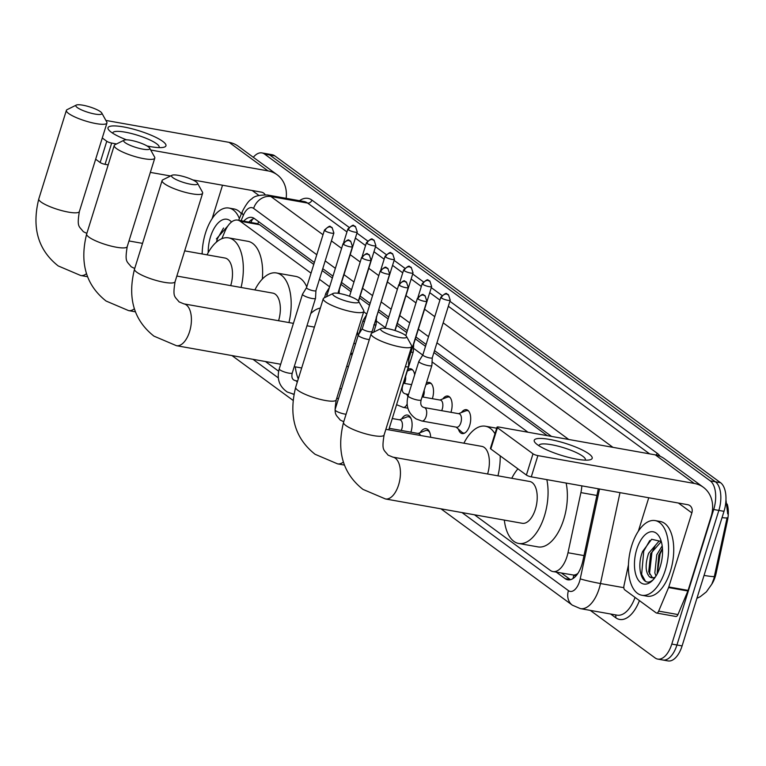 <?xml version="1.0" encoding="UTF-8"?>
<svg xmlns="http://www.w3.org/2000/svg" width="766" height="766" viewBox="0 0 766 766"><rect width="100%" height="100%" fill="white"/><g stroke="black" fill="none" stroke-linecap="round" stroke-linejoin="round"><path stroke-width="1.15" d="M461.381 412.568A12.132 6.157 100.1 0 1 466.408 409.676A12.132 6.157 100.1 0 1 469.654 425.561A12.132 6.157 100.1 0 1 462.157 433.575A12.132 6.157 100.1 0 1 458.432 429.142M442.796 398.933A12.132 6.157 100.1 0 1 447.813 396.051A12.132 6.157 100.1 0 1 451.059 411.936A12.132 6.157 100.1 0 1 450.935 412.319M426.375 383.124A12.132 6.157 100.1 0 1 429.219 382.416A12.132 6.157 100.1 0 1 432.464 398.301A12.132 6.157 100.1 0 1 432.34 398.684M407.78 369.499A12.132 6.157 100.1 0 1 410.624 368.781A12.132 6.157 100.1 0 1 414.684 374.756M420.189 432.646A12.907 6.549 100.1 0 1 426.116 428.701A12.907 6.549 100.1 0 1 430.674 437.281M401.595 419.012A12.907 6.549 100.1 0 1 407.531 415.067A12.907 6.549 100.1 0 1 410.978 431.967A12.907 6.549 100.1 0 1 410.911 432.168M392.795 416.838A12.907 6.549 100.1 0 1 392.384 418.332A12.907 6.549 100.1 0 1 392.316 418.542M577.861 573.466A22.76 11.547 100.1 0 1 573.667 575.075L573.849 575.209A7.583 3.849 -79.9 0 0 576.836 574.902M711.758 584.247A20.481 10.398 -79.9 0 0 716.153 573.159L727.461 520.535A20.481 10.398 -79.9 0 0 727.183 504.057M313.763 264.414L259.597 224.697L256.945 223.538L237.623 220.101A22.76 11.547 -79.9 0 0 224.869 231.543L221.872 238.686M547.317 435.672L433.92 352.523M425.513 346.356L415.335 338.888M406.727 332.578L396.74 325.253M388.132 318.943L378.145 311.618M369.538 305.308L359.551 297.984M350.952 291.683L340.956 284.349M332.358 278.048L322.17 270.58M474.46 514.79L550.314 570.411A22.76 11.547 -79.9 0 0 552.947 571.56L573.667 575.075M311.034 273.156L240.256 221.259A22.76 11.547 -79.9 0 0 237.623 220.101M527.975 432.225L432.072 361.906M422.736 355.06L413.477 348.271M385.413 327.695L376.298 321.002M366.818 314.06L363.687 311.762M329.629 286.79L319.451 279.322M552.947 571.56A22.76 11.547 -79.9 0 0 567.989 552.746L580.906 492.605A22.76 11.547 -79.9 0 0 581.825 485.855M265.438 361.533L278.642 371.213M253.316 157.289A22.76 11.547 100.1 0 1 261.924 152.913A22.76 11.547 100.1 0 1 264.557 154.062L710.264 480.876A22.76 11.547 100.1 0 1 713.711 509.505L671.792 644.072L676.943 644.991A22.76 11.547 100.1 0 1 662.887 660.014A22.76 11.547 100.1 0 0 676.943 644.991L718.853 510.415L676.943 644.991L682.094 645.91A22.76 11.547 100.1 0 1 668.038 660.924L657.745 659.095A22.76 11.547 100.1 0 1 655.112 657.937L590.241 610.378M710.264 480.876L715.406 481.785A22.76 11.547 100.1 0 1 718.853 510.415A22.76 11.547 100.1 0 0 715.406 481.785L269.709 154.981L715.406 481.785L720.557 482.704A22.76 11.547 100.1 0 1 724.004 511.334L682.094 645.91M261.924 152.913L267.075 153.822A22.76 11.547 100.1 0 1 269.709 154.981A22.76 11.547 100.1 0 0 267.075 153.822L272.227 154.742A22.76 11.547 100.1 0 1 274.85 155.9L720.557 482.704M713.759 579.24L727.087 517.778A26.551 1.599 -167.9 0 1 722.051 517.605M671.792 644.072A22.76 11.547 100.1 0 1 657.745 659.095M556.308 572.164L565.164 578.656A22.76 11.547 -79.9 0 0 567.798 579.814A22.76 11.547 -79.9 0 0 582.84 560.99L597.691 491.839A22.76 11.547 -79.9 0 0 598.246 488.775M314.357 262.508L254.427 218.569A22.76 11.547 -79.9 0 0 251.794 217.41A22.76 11.547 -79.9 0 0 243.703 221.183M551.53 436.419L434.514 350.617M426.107 344.451L415.919 336.983M407.32 330.673L397.334 323.348M388.726 317.047L378.739 309.713M370.131 303.413L360.144 296.088M351.546 289.778L341.55 282.453M332.951 276.143L322.764 268.675M570.469 579.69A22.76 11.547 100.1 0 1 570.306 579.575L561.449 573.073M248.854 222.102A22.76 11.547 100.1 0 1 254.264 218.454M202.186 253.977A37.927 19.246 100.1 0 1 205.489 233.084A37.927 19.246 100.1 0 1 228.91 208.046A37.927 19.246 100.1 0 1 239.375 218.54M228.029 225.759L216.385 238.935M208.218 252.589A26.551 13.472 100.1 0 1 210.516 236.771A26.551 13.472 100.1 0 1 231.514 222.006M228.91 208.046L234.061 208.965A37.927 19.246 100.1 0 1 241.376 213.791M223.528 228.029L217.506 238.599L216.357 242.18M126.495 139.824A30.343 6.319 -162.7 0 1 111.242 132.192A30.343 6.319 -162.7 0 1 109.366 130.613A30.343 6.319 -162.7 0 1 125.758 127.347A30.343 6.319 -162.7 0 1 162.718 141.356A30.343 6.319 -162.7 0 1 163.206 147.388A30.343 6.319 -162.7 0 1 147.053 145.961M158.955 147.608A24.273 5.056 17.3 0 0 159.136 147.264A24.273 5.056 17.3 0 0 156.551 143.711A24.273 5.056 17.3 0 0 131.168 133.447A24.273 5.056 17.3 0 0 112.793 132.824A24.273 5.056 17.3 0 0 112.746 133.217M286.139 198.337A30.343 25.364 126.3 0 0 277.139 174.763L238.207 146.21A30.343 25.364 126.3 0 0 229.091 142.352L105.89 120.434M277.139 174.763A30.343 25.364 126.3 0 0 268.023 170.895L150.701 150.021M106.771 141.279A3.792 0.795 17.3 0 0 111.664 143.079L105.047 164.326A3.792 0.795 -162.7 0 1 100.154 162.526L106.771 141.279L102.271 137.976M116.547 143.951L111.664 143.079M100.154 162.526L95.654 159.223M105.047 164.326L108.188 164.881M150.337 172.388L170.559 175.979M192.821 179.943L261.407 192.142A7.583 6.339 -53.7 0 1 263.686 193.109A7.583 6.339 -53.7 0 1 265.141 194.736M222.523 185.228L212.115 218.664M202.224 252.311L201.879 253.919M665.281 570.22A37.927 19.246 100.1 0 1 641.86 595.259A37.927 19.246 100.1 0 1 631.72 545.612A37.927 19.246 100.1 0 1 655.141 520.583A37.927 19.246 100.1 0 1 665.281 570.22M655.141 520.583L660.292 521.493A37.927 19.246 100.1 0 1 670.432 571.139A37.927 19.246 100.1 0 1 647.002 596.178L641.86 595.259M661.278 541.476L651.636 539.274L642.617 551.463C635.837 568.295 642.521 587.331 651.684 580.82L653.388 579.546M636.757 549.308A26.551 13.472 100.1 0 1 660.072 538.192A26.551 13.472 100.1 0 1 660.244 566.534A26.551 13.472 100.1 0 1 652.555 580.427A26.551 13.472 100.1 0 1 637.235 578.282A26.551 13.472 100.1 0 1 636.757 549.308M661.297 541.543L650.65 553.646L648.706 571.809L652.555 577.813M660.876 540.968L658.932 541.265L648.601 553.282C645.049 564.379 645.355 572.24 649.52 576.846A18.959 9.623 100.1 0 0 651.617 577.736A18.959 9.623 100.1 0 0 655.323 577.047M662.446 548.36L658.817 555.091L657.104 574.117M662.188 545.899L656.778 554.728L654.834 572.901L655.964 576.07M654.365 578.368L649.52 576.846M662.475 548.753L660.081 554.038L657.343 573.657M655.217 545.727L651.914 552.583L649.453 574.155M649.76 540.557L643.746 551.127L641.64 574.366L645.393 581.212M77.28 107.556A13.654 2.844 17.3 0 0 92.906 113.646A13.654 2.844 17.3 0 0 101.773 113.004A13.654 2.844 17.3 0 0 100.442 111.683A13.654 2.844 17.3 0 0 87.544 106.273A13.654 2.844 17.3 0 0 76.303 105.076A13.654 2.844 17.3 0 0 77.28 107.556M101.773 113.004L106.742 121.976A21.237 4.424 -162.7 0 1 106.934 123.02A21.237 4.424 -162.7 0 1 90.848 122.474A21.237 4.424 -162.7 0 1 68.634 113.492A21.237 4.424 -162.7 0 1 66.374 110.39A21.237 4.424 -162.7 0 1 67.121 109.634L76.303 105.076M230.7 285.632A21.237 10.781 -79.9 0 0 224.965 258.027L184.692 250.865M207.021 254.839A41.718 21.17 100.1 0 1 228.546 237.862A41.718 21.17 100.1 0 1 241.079 287.47M228.546 237.862L247.849 241.3A41.718 21.17 100.1 0 1 262.326 279.063M125.136 142.648A13.654 2.844 17.3 0 0 140.772 148.738A13.654 2.844 17.3 0 0 149.638 148.097A13.654 2.844 17.3 0 0 148.298 146.775A13.654 2.844 17.3 0 0 135.41 141.365A13.654 2.844 17.3 0 0 124.159 140.168A13.654 2.844 17.3 0 0 125.136 142.648M149.638 148.097L154.608 157.059A21.237 4.424 -162.7 0 1 154.789 158.112A21.237 4.424 -162.7 0 1 138.703 157.566A21.237 4.424 -162.7 0 1 116.499 148.585A21.237 4.424 -162.7 0 1 114.23 145.483A21.237 4.424 -162.7 0 1 114.977 144.726L124.159 140.168M278.565 320.724A21.237 10.781 -79.9 0 0 272.82 293.119L176.841 276.047M254.877 289.931A41.718 21.17 100.1 0 1 276.411 272.955A41.718 21.17 100.1 0 1 288.935 322.563M276.411 272.955L295.714 276.392A41.718 21.17 100.1 0 1 306.773 286.857M172.992 177.741A13.654 2.844 17.3 0 0 188.627 183.83A13.654 2.844 17.3 0 0 197.494 183.189A13.654 2.844 17.3 0 0 196.153 181.868A13.654 2.844 17.3 0 0 183.266 176.458A13.654 2.844 17.3 0 0 172.024 175.261A13.654 2.844 17.3 0 0 172.992 177.741M197.494 183.189L202.463 192.151A21.237 4.424 -162.7 0 1 202.645 193.204A21.237 4.424 -162.7 0 1 186.569 192.659A21.237 4.424 -162.7 0 1 164.355 183.677A21.237 4.424 -162.7 0 1 162.095 180.575A21.237 4.424 -162.7 0 1 162.842 179.819L172.024 175.261M298.271 378.969A41.718 21.17 100.1 0 1 295.303 366.837M310.766 313.572A41.718 21.17 100.1 0 1 320.351 308.066M357.473 331.716A41.718 21.17 100.1 0 1 358.038 335.872M334.158 295.915A13.654 2.844 17.3 0 0 349.794 302.005A13.654 2.844 17.3 0 0 358.651 301.364A13.654 2.844 17.3 0 0 357.32 300.033A13.654 2.844 17.3 0 0 344.432 294.623A13.654 2.844 17.3 0 0 333.181 293.426A13.654 2.844 17.3 0 0 334.158 295.915M358.651 301.364L363.63 310.326A21.237 4.424 -162.7 0 1 363.812 311.369A21.237 4.424 -162.7 0 1 347.726 310.833A21.237 4.424 -162.7 0 1 325.521 301.852A21.237 4.424 -162.7 0 1 323.252 298.74A21.237 4.424 -162.7 0 1 323.999 297.984L333.181 293.426M487.588 473.982A21.237 10.781 -79.9 0 0 481.843 446.387L385.863 429.314M463.899 443.198A41.718 21.17 100.1 0 1 485.433 426.222A41.718 21.17 100.1 0 1 494.97 433.748M500.198 455.856A41.718 21.17 100.1 0 1 497.957 475.83M382.014 331.008A13.654 2.844 17.3 0 0 397.65 337.097A13.654 2.844 17.3 0 0 406.516 336.456A13.654 2.844 17.3 0 0 405.176 335.125A13.654 2.844 17.3 0 0 392.288 329.715A13.654 2.844 17.3 0 0 381.047 328.518A13.654 2.844 17.3 0 0 382.014 331.008M406.516 336.456L411.486 345.418A21.237 4.424 -162.7 0 1 411.668 346.462A21.237 4.424 -162.7 0 1 395.591 345.926A21.237 4.424 -162.7 0 1 373.377 336.944A21.237 4.424 -162.7 0 1 371.117 333.832A21.237 4.424 -162.7 0 1 371.864 333.076L381.047 328.518M522.259 523.293A21.237 10.781 -79.9 0 0 535.377 509.275A21.237 10.781 -79.9 0 0 529.699 481.479L392.91 457.139A21.237 10.781 -79.9 0 1 395.361 458.221A21.237 10.781 -79.9 0 1 398.588 484.945A21.237 10.781 -79.9 0 1 385.47 498.963L522.259 523.293M546.828 479.621A41.718 21.17 100.1 0 1 544.444 515.92A41.718 21.17 100.1 0 1 518.678 543.458A41.718 21.17 100.1 0 1 504.325 520.104M566.131 483.059A41.718 21.17 100.1 0 1 563.747 519.358A41.718 21.17 100.1 0 1 537.981 546.895L518.678 543.458M511.765 478.29A41.718 21.17 100.1 0 1 517.912 468.849M306.515 287.681L302.522 294.163A6.827 1.427 17.3 0 0 302.493 294.23A6.827 1.427 17.3 0 0 303.221 295.226A6.827 1.427 17.3 0 0 312.03 298.472A6.827 1.427 17.3 0 0 315.525 298.29A6.827 1.427 17.3 0 0 315.535 298.213L315.927 290.62A4.931 1.025 17.3 0 1 315.918 290.64A4.931 1.025 17.3 0 1 313.399 290.774A4.931 1.025 17.3 0 1 307.032 288.428A4.931 1.025 17.3 0 1 306.505 287.71A4.931 1.025 17.3 0 1 306.534 287.662M401.221 430.444A6.827 3.466 -79.9 0 0 401.853 428.845A6.827 3.466 -79.9 0 0 400.024 419.912L392.269 418.533M411.218 418.973A11.375 5.774 -79.9 0 0 408.546 416.8A11.375 5.774 -79.9 0 0 406.784 417.001L399.517 419.816M362.289 328.585L358.296 335.058A6.827 1.427 17.3 0 0 358.268 335.125A6.827 1.427 17.3 0 0 358.995 336.13A6.827 1.427 17.3 0 0 367.804 339.376A6.827 1.427 17.3 0 0 369.327 339.577M362.308 328.557A4.931 1.025 17.3 0 0 362.289 328.614A4.931 1.025 17.3 0 0 362.806 329.332A4.931 1.025 17.3 0 0 369.174 331.678A4.931 1.025 17.3 0 0 371.702 331.544A4.931 1.025 17.3 0 0 371.711 331.486M429.812 432.608A11.375 5.774 -79.9 0 0 427.141 430.435A11.375 5.774 -79.9 0 0 425.379 430.636L418.112 433.451M420.524 435.481A6.827 3.466 -79.9 0 0 418.619 433.546L389.224 428.309M405.367 366.703A6.827 1.427 17.3 0 0 408.489 366.454A6.827 1.427 17.3 0 0 408.508 366.378L408.891 358.785A4.931 1.025 17.3 0 1 408.891 358.814A4.931 1.025 17.3 0 1 407.732 359.101M329.418 287.47L325.914 293.158A6.827 1.427 17.3 0 0 325.876 293.225A6.827 1.427 17.3 0 0 326.603 294.23A6.827 1.427 17.3 0 0 327.197 294.613M339.003 289.864A4.931 1.025 17.3 0 0 339.309 289.644A4.931 1.025 17.3 0 0 339.319 289.586L339.118 293.445M404.458 383.402A6.827 3.466 -79.9 0 0 405.09 381.794A6.827 3.466 -79.9 0 0 405.587 376.537M373.77 324.908A6.827 1.427 17.3 0 0 376.106 324.554A6.827 1.427 17.3 0 0 376.116 324.478L376.508 316.885A4.931 1.025 17.3 0 0 376.508 316.856M366.608 314.73L363.094 320.427A6.827 1.427 17.3 0 0 363.065 320.494A6.827 1.427 17.3 0 0 363.793 321.49A6.827 1.427 17.3 0 0 364.386 321.883M376.192 317.134A4.931 1.025 17.3 0 0 376.499 316.904L394.452 259.253L392.661 253.814A4.931 4.117 -53.7 0 0 391.177 253.182A4.931 4.117 126.3 0 0 385.566 257.041A4.931 1.025 17.3 0 0 390.717 259.128A4.931 1.025 17.3 0 0 394.452 259.253M412.826 370.16A11.375 5.774 -79.9 0 0 411.782 369.758A11.375 5.774 -79.9 0 0 410.021 369.959L407.311 371.003M423.052 397.037A6.827 3.466 -79.9 0 0 423.675 395.428A6.827 3.466 -79.9 0 0 424.182 390.162M431.421 383.785A11.375 5.774 -79.9 0 0 430.377 383.393A11.375 5.774 -79.9 0 0 428.606 383.584L425.906 384.637M441.647 410.672A6.827 3.466 -79.9 0 0 442.269 409.063A6.827 3.466 -79.9 0 0 440.45 400.13L422.095 396.865M410.949 352.178A6.827 1.427 17.3 0 0 413.286 351.824A6.827 1.427 17.3 0 0 413.305 351.747L413.688 344.145A4.931 1.025 17.3 0 1 413.688 344.173A4.931 1.025 17.3 0 1 413.372 344.403M450.015 397.42A11.375 5.774 -79.9 0 0 448.962 397.018A11.375 5.774 -79.9 0 0 447.2 397.219L439.933 400.034M456.134 427.112L461.984 432.263A11.375 5.774 -79.9 0 0 463.574 433.058A11.375 5.774 -79.9 0 0 464.694 433.049M421.31 420.802A6.827 3.466 -79.9 0 0 421.903 421.022L456.651 427.208A6.827 3.466 -79.9 0 0 460.864 422.698A6.827 3.466 -79.9 0 0 459.045 413.764L424.297 407.579A6.827 3.466 -79.9 0 1 424.891 407.799A6.827 3.466 -79.9 0 1 426.116 416.512A6.827 3.466 -79.9 0 1 421.903 421.022L416.187 418.964C408.173 413.477 405.492 405.76 408.125 395.821A6.827 1.427 17.3 0 0 408.853 396.817A6.827 1.427 17.3 0 0 409.054 396.96A6.827 1.427 17.3 0 0 416.187 399.747A6.827 1.427 17.3 0 0 421.156 399.881L431.88 365.459A6.827 1.427 17.3 0 0 431.89 365.382L432.283 357.779A4.931 1.025 17.3 0 1 432.273 357.808A4.931 1.025 17.3 0 1 429.755 357.942A4.931 1.025 17.3 0 1 423.387 355.596A4.931 1.025 17.3 0 1 422.861 354.878A4.931 1.025 17.3 0 1 422.889 354.821M422.87 354.85L418.878 361.322A6.827 1.427 17.3 0 0 418.849 361.399A6.827 1.427 17.3 0 0 419.577 362.395A6.827 1.427 17.3 0 0 428.385 365.641A6.827 1.427 17.3 0 0 431.88 365.459M468.61 411.055A11.375 5.774 -79.9 0 0 467.557 410.653A11.375 5.774 -79.9 0 0 465.795 410.854L458.528 413.669M537.473 444.73A30.343 6.319 -162.7 0 1 535.597 443.15A30.343 6.319 -162.7 0 1 551.989 439.875A30.343 6.319 -162.7 0 1 588.949 453.884A30.343 6.319 -162.7 0 1 589.447 459.916A30.343 6.319 -162.7 0 1 563.766 456.076A30.343 6.319 -162.7 0 1 537.473 444.73M585.186 460.146A24.273 5.056 17.3 0 0 585.368 459.791A24.273 5.056 17.3 0 0 582.782 456.239A24.273 5.056 17.3 0 0 557.399 445.984A24.273 5.056 17.3 0 0 539.025 445.362A24.273 5.056 17.3 0 0 538.977 445.755M668.584 587.56A3.792 1.925 -79.9 0 0 668.795 586.967L688.098 590.394A3.792 1.925 100.1 0 1 687.887 590.998L668.584 587.56L658.664 611.124A3.792 1.925 -79.9 0 1 656.539 613.03A3.792 1.925 -79.9 0 1 656.098 612.838L624.721 589.83A3.792 1.925 -79.9 0 1 623.984 585.693L628.455 564.839M688.098 590.394L711.164 516.341A30.343 25.364 126.3 0 0 703.37 487.291A30.343 25.364 126.3 0 0 694.255 483.432L537.895 455.607L531.278 476.864L687.638 504.679A7.583 6.339 -53.7 0 1 689.917 505.646A7.583 6.339 -53.7 0 1 691.861 512.904L668.795 586.967M687.887 590.998L677.967 614.552A3.792 1.925 100.1 0 1 675.842 616.467L656.539 613.03M703.37 487.291L664.438 458.748A30.343 25.364 126.3 0 0 655.323 454.88L498.963 427.064A3.792 0.795 17.3 0 0 497.019 427.169A3.792 0.795 17.3 0 0 497.431 427.725L490.805 448.972A3.792 0.795 -162.7 0 1 490.403 448.416L497.019 427.169M531.278 476.864A3.792 0.795 -162.7 0 1 526.386 475.054L533.002 453.807L497.431 427.725M533.002 453.807A3.792 0.795 17.3 0 0 537.895 455.607M526.386 475.054L490.805 448.972M648.754 497.756L638.346 531.192M727.461 520.535L726.522 520.373M716.153 573.159L715.224 572.987M258.688 221.69A22.76 19.026 126.3 0 0 257.836 223.768M573.849 575.209A22.76 19.026 126.3 0 0 573.064 578.512M259.597 224.697L240.256 221.259M596.915 495.458L580.906 492.605M583.998 555.589L567.989 552.746M714.496 576.396A26.551 1.599 -167.9 0 1 704.04 575.419M274.85 155.9L264.557 154.062M724.004 511.334L713.711 509.505M461.984 512.569L568.439 590.634A15.167 7.698 -79.9 0 0 579.565 581.384A15.167 7.698 -79.9 0 0 580.226 578.857L599.529 489.005M619.991 492.643L600.477 583.529A30.343 15.397 100.1 0 1 599.146 588.604A30.343 15.397 100.1 0 1 580.408 608.625L617.08 615.155A30.343 15.397 -79.9 0 0 635.062 597.403M623.83 587.685L600.477 583.529A15.167 0.91 -167.9 0 1 580.226 578.857M639.438 600.621A34.135 17.321 100.1 0 1 615.692 617.722L610.607 613.997M299.487 200.702A34.135 17.321 100.1 0 1 311.906 200.098L348.903 227.215M356.918 233.103L367.498 240.85M375.512 246.729L386.083 254.484M394.107 260.363L404.678 268.119M412.702 273.998L423.272 281.754M431.296 287.633L441.867 295.389M449.891 301.268L657.171 453.261A34.135 17.321 100.1 0 1 660.129 456.297M267.401 194.995A30.343 15.397 100.1 0 1 270.915 196.536L307.587 203.067A30.343 15.397 -79.9 0 0 304.083 201.525L267.401 194.995C259.138 194.899 253.929 196.201 251.775 198.911C249.094 200.271 245.915 204.522 242.267 211.675L238.638 220.282M316.779 254.714L253.632 208.419A15.167 12.687 -53.7 0 1 270.915 196.536L323.003 234.731M331.41 240.897L341.598 248.366M350.206 254.676L360.192 262.001M368.791 268.311L378.787 275.636M387.385 281.945L397.382 289.27M405.98 295.58L415.976 302.905M424.575 309.205L434.762 316.674M443.169 322.84L612.963 447.344M649.645 453.874L448.33 306.266M439.923 300.1L429.736 292.631M421.329 286.465L411.141 278.996M402.734 272.83L392.556 265.362M384.149 259.195L373.961 251.727M365.554 245.56L355.367 238.092M346.96 231.926L307.587 203.067A3.792 3.169 126.3 0 0 311.906 200.098M253.632 208.419A15.167 7.698 -79.9 0 0 243.377 215.275L241.089 220.723M252.962 359.311L278.317 377.897M568.765 439.483L436.946 342.823M428.539 336.657L418.351 329.189M409.753 322.888L399.756 315.563M391.158 309.253L381.162 301.928M372.563 295.619L362.567 288.294M353.969 281.984L343.982 274.659M335.374 268.349L325.186 260.88M656.108 455.033A3.792 3.169 126.3 0 0 657.171 453.261M615.692 617.722A3.792 3.169 126.3 0 0 615.414 614.859M243.377 215.275A15.167 5.314 -157.2 0 1 242.267 211.675M440.977 508.835L572.336 605.159A15.167 12.687 -53.7 0 1 568.439 590.634M570.306 579.575L565.164 578.656M268.023 170.895L229.091 142.352M258.86 195.407L252.167 190.504M87.583 276.727L80.727 275.511L58.216 265.936C38.089 250.032 31.617 227.703 38.798 198.921A21.237 4.424 17.3 0 0 41.058 202.032A21.237 4.424 17.3 0 0 63.272 211.004A21.237 4.424 17.3 0 0 79.358 211.55L106.934 123.02M80.727 275.511A21.237 10.781 -79.9 0 0 86.491 273.682M135.438 311.819L128.583 310.603L106.072 301.028C85.955 285.124 79.482 262.795 86.654 234.013A21.237 4.424 17.3 0 0 88.923 237.125A21.237 4.424 17.3 0 0 111.127 246.097A21.237 4.424 17.3 0 0 127.213 246.642L154.789 158.112M128.583 310.603A21.237 10.781 -79.9 0 0 134.347 308.775M280.682 364.243L176.448 345.696L153.928 336.121C133.811 320.217 127.338 297.878 134.519 269.105A21.237 4.424 17.3 0 0 136.779 272.217A21.237 4.424 17.3 0 0 158.993 281.189A21.237 4.424 17.3 0 0 175.069 281.735L202.645 193.204M176.448 345.696A21.237 10.781 -79.9 0 0 189.566 331.678A21.237 10.781 -79.9 0 0 186.339 304.954A21.237 10.781 -79.9 0 0 183.888 303.872L179.053 301.861C174.648 296.078 172.513 297.553 175.069 281.735M344.461 465.086L337.605 463.87L315.094 454.286C294.977 438.391 288.504 416.053 295.676 387.28A21.237 4.424 17.3 0 0 297.945 390.392A21.237 4.424 17.3 0 0 320.15 399.364A21.237 4.424 17.3 0 0 336.236 399.909L363.812 311.369M337.605 463.87A21.237 10.781 -79.9 0 0 343.369 462.042M385.47 498.963L362.95 489.378C342.833 473.484 336.36 451.145 343.541 422.372A21.237 4.424 17.3 0 0 345.801 425.484A21.237 4.424 17.3 0 0 368.015 434.456A21.237 4.424 17.3 0 0 384.092 435.002L411.668 346.462M324.985 230.777A4.931 4.117 126.3 0 1 330.606 226.918A4.931 4.117 -53.7 0 1 332.09 227.55C329.351 228.019 332.3 222.963 324.468 230.059A4.931 1.025 17.3 0 0 324.985 230.777A4.931 1.025 17.3 0 0 330.146 232.864A4.931 1.025 17.3 0 0 333.88 232.988L315.918 290.64M292.421 393.868A6.827 3.466 -79.9 0 0 293.014 394.088A6.827 3.466 -79.9 0 0 293.933 394.021M293.885 394.241L287.298 392.029C279.284 386.543 276.603 378.825 279.236 368.886A6.827 1.427 17.3 0 0 279.963 369.882A6.827 1.427 17.3 0 0 280.165 370.026A6.827 1.427 17.3 0 0 287.307 372.812A6.827 1.427 17.3 0 0 292.277 372.946C291.396 376.604 291.99 379.007 294.058 380.166L295.408 380.645A6.827 3.466 -79.9 0 1 296.002 380.865A6.827 3.466 -79.9 0 1 297.218 382.349M343.58 244.411A4.931 4.117 126.3 0 1 349.2 240.553A4.931 4.117 -53.7 0 1 350.675 241.175C347.946 241.654 350.895 236.589 343.053 243.693A4.931 1.025 17.3 0 0 343.58 244.411A4.931 1.025 17.3 0 0 348.741 246.499A4.931 1.025 17.3 0 0 352.475 246.623L337.94 293.273M362.174 258.046A4.931 4.117 126.3 0 1 367.795 254.188A4.931 4.117 -53.7 0 1 369.269 254.81C366.531 255.279 369.48 250.223 361.648 257.319A4.931 1.025 17.3 0 0 362.174 258.046A4.931 1.025 17.3 0 0 367.335 260.134A4.931 1.025 17.3 0 0 371.06 260.258L358.383 300.981M380.769 271.681A4.931 4.117 126.3 0 1 386.38 267.822A4.931 4.117 -53.7 0 1 387.864 268.445C385.126 268.914 388.075 263.858 380.242 270.953A4.931 1.025 17.3 0 0 380.769 271.681A4.931 1.025 17.3 0 0 385.92 273.759A4.931 1.025 17.3 0 0 389.655 273.893L371.625 333.22M335.125 410.193A6.827 1.427 17.3 0 0 335.747 410.777A6.827 1.427 17.3 0 0 335.948 410.921A6.827 1.427 17.3 0 0 346.079 414.224M399.364 285.316A4.931 4.117 126.3 0 1 404.975 281.448A4.931 4.117 -53.7 0 1 406.459 282.08C403.72 282.549 406.669 277.493 398.837 284.588A4.931 1.025 17.3 0 0 399.364 285.316A4.931 1.025 17.3 0 0 404.515 287.394A4.931 1.025 17.3 0 0 408.249 287.518L394.873 330.481M417.958 298.941A4.931 4.117 126.3 0 1 423.569 295.082A4.931 4.117 -53.7 0 1 425.053 295.714C422.315 296.183 425.264 291.128 417.432 298.223A4.931 1.025 17.3 0 0 417.958 298.941A4.931 1.025 17.3 0 0 423.11 301.028A4.931 1.025 17.3 0 0 426.844 301.153L408.891 358.814M348.377 229.781A4.931 4.117 126.3 0 1 353.997 225.913A4.931 4.117 -53.7 0 1 355.472 226.544C352.743 227.014 355.692 221.958 347.85 229.053A4.931 1.025 17.3 0 0 348.377 229.781A4.931 1.025 17.3 0 0 353.538 231.859A4.931 1.025 17.3 0 0 357.272 231.983L339.309 289.644M366.971 243.406A4.931 4.117 126.3 0 1 372.592 239.547A4.931 4.117 -53.7 0 1 374.067 240.179C371.328 240.648 374.277 235.593 366.445 242.688A4.931 1.025 17.3 0 0 366.971 243.406A4.931 1.025 17.3 0 0 372.132 245.493A4.931 1.025 17.3 0 0 375.857 245.618L358.555 301.201M346.931 366.272A6.827 3.466 -79.9 0 0 347.534 366.493A6.827 3.466 -79.9 0 0 348.53 366.387M351.967 355.376A6.827 3.466 -79.9 0 0 350.723 353.404M392.661 253.814C389.923 254.283 392.872 249.228 385.039 256.323A4.931 1.025 17.3 0 0 385.566 257.041M404.161 270.676A4.931 4.117 126.3 0 1 409.772 266.817A4.931 4.117 -53.7 0 1 411.256 267.449C408.517 267.918 411.466 262.862 403.634 269.958A4.931 1.025 17.3 0 0 404.161 270.676A4.931 1.025 17.3 0 0 409.312 272.763A4.931 1.025 17.3 0 0 413.046 272.887L395.093 330.558M422.755 284.31A4.931 4.117 126.3 0 1 428.366 280.452A4.931 4.117 -53.7 0 1 429.85 281.074C427.112 281.553 430.061 276.488 422.229 283.592A4.931 1.025 17.3 0 0 422.755 284.31A4.931 1.025 17.3 0 0 427.907 286.398A4.931 1.025 17.3 0 0 431.641 286.522L413.688 344.173M402.715 407.167A6.827 3.466 -79.9 0 0 403.309 407.388A6.827 3.466 -79.9 0 0 407.129 403.979M407.866 396.711A6.827 3.466 -79.9 0 0 406.296 394.164A6.827 3.466 -79.9 0 0 405.702 393.944L404.352 393.465C402.284 392.307 401.69 389.904 402.571 386.246L413.286 351.824M441.34 297.945A4.931 4.117 126.3 0 1 446.961 294.087A4.931 4.117 -53.7 0 1 448.445 294.709C445.707 295.178 448.656 290.123 440.823 297.218A4.931 1.025 17.3 0 0 441.34 297.945A4.931 1.025 17.3 0 0 446.501 300.023A4.931 1.025 17.3 0 0 450.236 300.157L432.273 357.808M694.255 483.432L655.323 454.88M691.861 512.904L678.408 503.032M658.664 611.124L677.967 614.552M252.55 219.124L250.855 222.456M714.094 578.091L711.767 584.228L706.367 591.879L700.287 596.657L696.897 598.351M727.7 513.9L725.957 499.805M572.336 605.159L580.408 608.625M231.954 355.568L292.938 400.283M79.358 211.55C76.801 227.368 78.936 225.893 83.331 231.677L86.855 233.391M38.798 198.921L66.374 110.39M142.533 243.368L128.985 240.955M127.213 246.642C124.657 262.46 126.792 260.986 131.187 266.769L134.711 268.483M86.654 234.013L114.23 145.483M301.689 367.977L294.23 366.655M134.519 269.105L162.095 180.575M314.424 327.101L306.965 325.77M293.416 323.367L183.888 303.872M336.236 399.909C333.679 415.727 335.814 414.243 340.209 420.036L343.733 421.74M485.433 426.222L496.694 428.223M295.676 387.28L323.252 298.74M384.092 435.002C381.535 450.82 383.67 449.336 388.075 455.128L392.91 457.139M343.541 422.372L371.117 333.832M292.277 372.946L315.525 298.29M341.54 388.85L339.778 388.544M297.62 381.037L295.408 380.645M279.236 368.886L302.493 294.23M324.468 230.059L306.505 287.71M333.88 232.988L332.09 227.55M338.486 398.636L336.734 398.32M343.053 243.693L326.536 296.729M352.475 246.623L350.675 241.175M408.546 416.8L410.308 417.116M361.648 257.319L349.526 296.25M371.06 260.258L369.269 254.81M427.141 430.435L428.903 430.751M335.068 409.619L358.268 335.125M380.242 270.953L362.289 328.614M389.655 273.893L387.864 268.445M398.837 284.588L385.221 328.298M408.249 287.518L406.459 282.08M388.755 429.822L408.489 366.454M417.432 298.223L405.788 335.613M426.844 301.153L425.053 295.714M355.587 343.733L353.835 343.417M324.468 297.754L325.876 293.225M347.85 229.053L343.714 242.343M357.272 231.983L355.472 226.544M348.453 366.655L346.692 366.32M352.542 353.519L350.78 353.203M366.445 242.688L362.308 255.978M375.857 245.618L374.067 240.179M373.741 332.147L376.106 324.554M411.782 369.758L412.606 369.901M358.766 334.311L363.065 320.494M385.039 256.323L380.903 269.613M430.377 383.393L431.201 383.536M411.601 384.666L403.51 383.23M403.634 269.958L399.498 283.238M413.046 272.887L411.256 267.449M407.857 408.201L403.309 407.388L396.577 404.707M448.962 397.018L449.786 397.171M408.546 394.452L405.702 393.944M422.229 283.592L418.092 296.873M431.641 286.522L429.85 281.074M463.574 433.058L464.397 433.202M421.156 399.881C420.285 403.538 420.879 405.942 422.947 407.1L424.297 407.579M467.557 410.653L468.38 410.806M408.125 395.821L418.849 361.399M440.823 297.218L422.861 354.878M450.236 300.157L448.445 294.709"/></g></svg>
